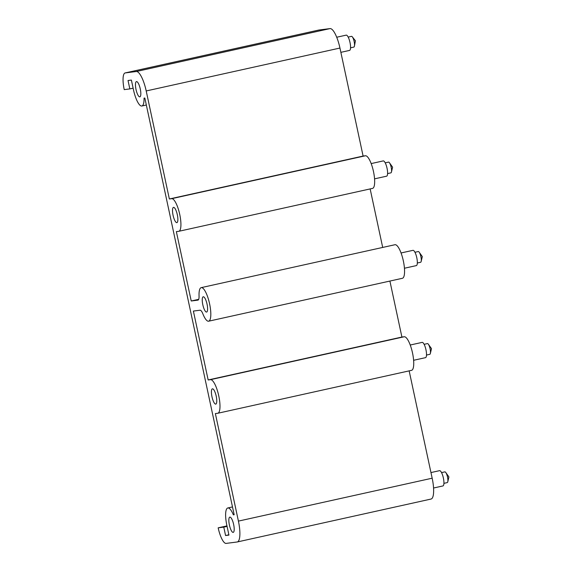 <?xml version="1.0" encoding="UTF-8"?>
<svg xmlns="http://www.w3.org/2000/svg" width="572" height="572" viewBox="0 0 572 572"><rect width="100%" height="100%" fill="white"/><g stroke="black" fill="none" stroke-linecap="round" stroke-linejoin="round"><path stroke-width="0.86" d="M409.159 370.87L432.167 478.199A20.628 5.627 -102.5 0 1 431.016 499.056L237.273 541.963A20.628 5.627 -102.5 0 0 238.417 521.106L432.167 478.199M372.436 188.41A16.695 4.555 -102.5 0 0 372.551 188.388A16.695 4.555 -102.5 0 0 373.43 171.307A16.695 4.555 -102.5 0 0 365.444 155.77L363.106 156.063L339.947 48.048A20.628 5.627 -102.5 0 0 330.023 28.6L318.997 30.009A16.502 4.504 -102.5 0 0 318.883 30.03A16.502 4.504 -102.5 0 0 318.776 30.059M382.697 247.44L370.148 188.924M238.417 521.106L215.365 413.57L217.696 413.27A17.189 4.69 -102.5 0 0 217.81 413.256A17.189 4.69 -102.5 0 0 218.718 395.667A17.189 4.69 -102.5 0 0 210.496 379.665L208.158 379.965L193.386 311.075L200.071 310.217A8.594 2.345 -102.5 0 1 202.888 313.885A17.189 4.69 -102.5 0 0 208.637 321.199L402.388 278.292A17.189 4.69 -102.5 0 0 403.296 260.703A17.189 4.69 -102.5 0 0 395.066 244.709A17.189 4.69 -102.5 0 0 394.952 244.723A17.189 4.69 -102.5 0 0 394.837 244.759M389.904 281.059L401.909 337.051L404.24 336.758A17.189 4.69 -102.5 0 1 412.469 352.752A17.189 4.69 -102.5 0 1 411.561 370.341L217.81 413.256M208.637 321.199A17.189 4.69 -102.5 0 0 209.545 303.61A17.189 4.69 -102.5 0 0 201.315 287.616A17.189 4.69 -102.5 0 0 201.201 287.637A17.189 4.69 -102.5 0 0 199.049 295.967A8.594 2.345 -102.5 0 1 197.969 300.128A8.594 2.345 -102.5 0 1 197.912 300.136L191.227 300.994L176.355 231.617L178.693 231.324A16.695 4.555 -102.5 0 0 178.8 231.302A16.695 4.555 -102.5 0 0 179.687 214.214A16.695 4.555 -102.5 0 0 171.693 198.677L169.355 198.977L146.203 90.955A20.628 5.627 -102.5 0 0 136.272 71.514L125.247 72.923A16.502 4.504 -102.5 0 0 125.139 72.937A16.502 4.504 -102.5 0 0 124.224 89.625L129.83 88.91L128.028 80.509L131.388 80.08L133.476 89.825A17.189 4.69 -102.5 0 0 141.863 106.006A17.189 4.69 -102.5 0 0 144.037 98.141L144.838 98.034L234.17 514.75L233.369 514.85A17.189 4.69 -102.5 0 0 227.799 507.972A17.189 4.69 -102.5 0 0 226.848 525.353L228.936 535.099L225.575 535.528L228.871 534.799M226.962 525.897L218.168 527.842L223.774 527.127L225.575 535.528M218.168 527.842A16.502 4.504 -102.5 0 0 226.112 543.4L237.137 541.991A20.628 5.627 -102.5 0 0 237.273 541.963M207.379 310.996A7.822 2.138 -102.5 0 0 206.549 302.173A7.822 2.138 -102.5 0 0 203.232 296.782A7.822 2.138 -102.5 0 0 202.459 297.84A7.822 2.138 -102.5 0 0 203.296 306.663A7.822 2.138 -102.5 0 0 206.614 312.055A7.822 2.138 -102.5 0 0 207.379 310.996M172.737 208.422A7.822 2.138 -102.5 0 0 173.566 217.246A7.822 2.138 -102.5 0 0 176.884 222.637A7.822 2.138 -102.5 0 0 177.649 221.578A7.822 2.138 -102.5 0 0 176.82 212.755A7.822 2.138 -102.5 0 0 173.502 207.364A7.822 2.138 -102.5 0 0 172.737 208.422M135.693 82.647A7.822 2.138 -102.5 0 0 136.522 91.47A7.822 2.138 -102.5 0 0 139.84 96.861A7.822 2.138 -102.5 0 0 140.605 95.803A7.822 2.138 -102.5 0 0 139.775 86.98A7.822 2.138 -102.5 0 0 136.458 81.589A7.822 2.138 -102.5 0 0 135.693 82.647M216.552 403.046A7.822 2.138 -102.5 0 0 215.723 394.222A7.822 2.138 -102.5 0 0 212.405 388.831A7.822 2.138 -102.5 0 0 211.64 389.889A7.822 2.138 -102.5 0 0 212.469 398.713A7.822 2.138 -102.5 0 0 215.787 404.104A7.822 2.138 -102.5 0 0 216.552 403.046M233.977 531.331A7.822 2.138 -102.5 0 0 233.147 522.508A7.822 2.138 -102.5 0 0 229.83 517.117A7.822 2.138 -102.5 0 0 229.065 518.175A7.822 2.138 -102.5 0 0 229.894 526.998A7.822 2.138 -102.5 0 0 233.212 532.389A7.822 2.138 -102.5 0 0 233.977 531.331M223.774 527.127L227.07 526.397M234.155 514.678L233.369 514.85M129.83 88.91L133.126 88.181M169.355 198.977L363.106 156.063M191.227 300.994L198.684 299.342M208.158 379.965L401.909 337.051M443.922 483.34L447.211 482.611A5.498 1.502 -102.5 0 0 447.747 481.867A5.498 1.502 -102.5 0 0 447.776 481.76A5.498 1.502 -102.5 0 0 447.483 476.919A5.498 1.502 -102.5 0 0 445.702 472.415A5.498 1.502 -102.5 0 0 444.83 471.879L441.548 472.608M447.776 481.76L448.92 476.934L445.702 472.415M433.555 488.016L442.942 485.935A7.822 2.138 -102.5 0 0 443.708 484.884A7.822 2.138 -102.5 0 0 442.878 476.054A7.822 2.138 -102.5 0 0 439.561 470.663L430.959 472.572M426.498 355.055L429.786 354.325A5.498 1.502 -102.5 0 0 430.323 353.582A5.498 1.502 -102.5 0 0 430.351 353.475A5.498 1.502 -102.5 0 0 430.065 348.641A5.498 1.502 -102.5 0 0 428.285 344.13A5.498 1.502 -102.5 0 0 427.413 343.593L424.124 344.323M431.495 348.655L428.285 344.13M413.613 360.288L425.518 357.657A7.822 2.138 -102.5 0 0 426.283 356.599A7.822 2.138 -102.5 0 0 425.454 347.776A7.822 2.138 -102.5 0 0 422.136 342.385L410.231 345.016M350.55 47.812L353.839 47.083A5.498 1.502 -102.5 0 0 354.375 46.339A5.498 1.502 -102.5 0 0 354.404 46.232A5.498 1.502 -102.5 0 0 354.118 41.391A5.498 1.502 -102.5 0 0 352.338 36.887A5.498 1.502 -102.5 0 0 351.465 36.351L348.176 37.08M354.404 46.232L355.412 40.776L352.338 36.887M340.869 52.338L349.571 50.407A7.822 2.138 -102.5 0 0 350.336 49.349A7.822 2.138 -102.5 0 0 349.506 40.526A7.822 2.138 -102.5 0 0 346.189 35.135L336.715 37.237M387.594 173.588L390.883 172.858A5.498 1.502 -102.5 0 0 391.42 172.115A5.498 1.502 -102.5 0 0 391.448 172.008A5.498 1.502 -102.5 0 0 391.155 167.167A5.498 1.502 -102.5 0 0 389.382 162.662A5.498 1.502 -102.5 0 0 388.502 162.126L385.221 162.856M392.592 167.188L389.382 162.662M374.56 178.85L386.615 176.183A7.822 2.138 -102.5 0 0 387.38 175.125A7.822 2.138 -102.5 0 0 386.55 166.302A7.822 2.138 -102.5 0 0 383.233 160.911L371.178 163.585M417.324 263.006L420.613 262.276A5.498 1.502 -102.5 0 0 421.149 261.533A5.498 1.502 -102.5 0 0 421.178 261.425A5.498 1.502 -102.5 0 0 420.885 256.585A5.498 1.502 -102.5 0 0 419.104 252.08A5.498 1.502 -102.5 0 0 418.232 251.544L414.95 252.273M421.178 261.425L422.322 256.599L419.104 252.08M404.44 268.239L416.344 265.601A7.822 2.138 -102.5 0 0 417.11 264.55A7.822 2.138 -102.5 0 0 416.28 255.72A7.822 2.138 -102.5 0 0 412.963 250.336L401.058 252.967M318.997 30.009L125.247 72.923M136.272 71.514L330.023 28.6M339.947 48.048L146.203 90.955M171.693 198.677L365.444 155.77M210.496 379.665L404.24 336.758M232.497 506.928L227.799 507.972M146.332 105.019L141.863 106.006M318.883 30.03L125.139 72.937M372.551 188.388L178.8 231.302M394.952 244.723L201.201 287.637M431.495 348.648L430.351 353.475M392.592 167.181L391.448 172.008"/></g></svg>

